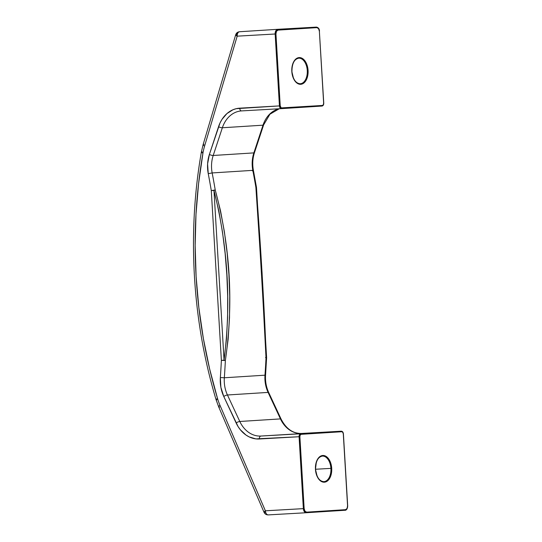 <?xml version="1.0" encoding="UTF-8"?>
<svg xmlns="http://www.w3.org/2000/svg" width="542" height="542" viewBox="0 0 542 542"><rect width="100%" height="100%" fill="white"/><g stroke="black" fill="none" stroke-linecap="round" stroke-linejoin="round"><path stroke-width="0.81" d="M322.395 456.079A12.812 7.798 -93.3 0 1 330.911 468.376L315.559 469.25L330.911 468.376A12.812 7.798 -93.3 0 1 323.859 481.662C319.346 481.276 316.582 477.17 315.566 469.352C315.654 461.411 317.93 456.987 322.402 456.079A12.812 7.798 -93.3 0 1 330.911 468.376L331.711 468.322A13.381 8.144 86.7 0 0 322.788 455.483A13.381 8.144 86.7 0 0 315.451 469.358L317.26 476.696L318.391 478.654L321.203 481.384L324.373 482.197L325.945 481.845L328.757 479.663L330.783 475.835L331.711 468.322L329.902 460.991L327.436 457.448L324.387 455.639L322.788 455.483L319.733 456.696L318.405 458.024L316.379 461.852L315.451 469.358A13.381 8.144 86.7 0 0 324.373 482.197A13.381 8.144 86.7 0 0 331.711 468.322L330.911 468.376A12.812 7.798 -93.3 0 1 323.865 481.662M298.757 58.177A12.812 7.798 -93.3 0 1 307.273 70.474L308.073 70.426A13.381 8.144 86.7 0 0 299.143 57.587A13.381 8.144 86.7 0 0 291.813 71.463L293.622 78.793L294.753 80.758L297.565 83.482L299.13 84.145L302.307 83.942L303.784 83.089L306.25 80.026L308.066 73.041L307.145 65.352L305.126 61.131L303.798 59.552L300.749 57.743L299.143 57.587L296.095 58.8L293.628 61.863L292.124 66.307L291.928 71.456C292.016 63.516 294.292 59.092 298.764 58.177A12.812 7.798 -93.3 0 1 307.273 70.474A12.812 7.798 -93.3 0 1 300.227 83.759C295.702 83.373 292.937 79.274 291.928 71.456L291.813 71.463A13.381 8.144 86.7 0 0 300.735 84.301A13.381 8.144 86.7 0 0 308.073 70.426L307.273 70.474A12.812 7.798 -93.3 0 1 300.221 83.759M321.975 106.056C323.161 105.812 323.757 104.83 323.757 103.095L319.367 31.192L323.642 103.102A2.276 1.389 -93.3 0 1 322.395 105.46A0.569 0.454 86.4 0 1 321.975 106.056L281.325 108.644A2.845 1.734 -93.3 0 1 279.428 105.907A2.845 1.734 86.7 0 0 281.325 108.644A2.845 1.734 -93.3 0 1 281.318 108.644L281.325 108.644A0.569 0.454 -93.6 0 0 281.745 108.048A0.569 0.454 86.4 0 1 281.325 108.644L321.975 106.056A0.569 0.454 -93.6 0 0 322.395 105.46L281.745 108.048A2.276 1.389 -93.3 0 1 280.228 105.859L275.953 33.956L276.454 31.301L277.985 30.115L316.901 27.642L318.554 28.624L319.367 31.192L323.642 103.102L323.33 104.735L322.395 105.46L281.203 107.905L280.228 105.859L275.953 33.956L237.186 36.165L204.591 146.083A52.676 41.788 -93.6 0 0 202.959 153.081L198.589 183.555L195.987 214.408L195.161 245.485L196.116 276.623L198.853 307.66L203.352 338.438L209.591 368.79L217.545 398.56A52.676 41.788 -93.6 0 0 219.998 405.328L265.384 510.801L303.357 508.64L299.082 436.73L255.905 438.891L249.185 436.913L246.027 435.07L240.431 429.867L238.094 426.601L223.771 396.487L220.879 387.313L220.35 377.544A627.141 497.542 -93.6 0 0 221.38 360.355L211.292 190.594A627.141 497.542 -93.6 0 0 208.236 173.636L207.6 163.874L209.388 154.429L220.052 122.892L221.983 119.389L226.929 113.583L232.985 109.748L236.285 108.664L279.428 105.907L275.153 34.004L279.428 105.907L280.228 105.859L239.693 108.17A31.321 24.844 -93.6 0 0 218.534 126.72L209.388 154.429A31.321 24.844 -93.6 0 0 208.236 173.636A627.141 497.542 86.4 0 1 211.292 190.594L221.38 360.355L224.056 360.193L213.968 190.438L218.887 211.251L222.518 232.274L225.133 253.453L226.841 274.78L227.674 296.169L227.593 317.551L226.475 338.926L224.056 360.193L225.364 360.498A629.987 499.805 86.4 0 1 224.334 377.774L264.977 375.186A629.987 499.805 -93.6 0 0 266.014 357.916L261.535 272.701L255.885 187.39A629.987 499.805 -93.6 0 0 252.809 170.351L212.159 172.939A629.987 499.805 86.4 0 1 215.235 189.971L220.533 210.831L224.408 231.929L227.166 253.216L228.934 274.659L229.727 296.183L229.51 317.687L228.155 339.184L225.364 360.498C233.69 302.897 230.316 246.054 215.235 189.971L213.968 190.438C227.952 246.305 231.312 302.89 224.056 360.193L213.968 190.438L211.292 190.594L215.235 189.971A629.987 499.805 -93.6 0 0 212.159 172.939A28.469 22.588 86.4 0 1 213.209 155.479L222.355 127.763A28.469 22.588 86.4 0 1 241.475 110.914L241.583 110.907A2.845 1.734 -93.3 0 1 239.693 108.17A2.845 1.734 86.7 0 0 241.583 110.907L281.312 108.644M301.128 434.325L341.778 431.737L342.795 432.34L343.296 433.925L347.564 505.828L347.063 508.484L345.539 509.67L306.616 512.143L304.963 511.16L304.15 508.592L299.882 436.683L300.187 435.05L301.128 434.325L341.778 431.737A0.569 0.454 -93.6 0 0 341.291 431.195L260.905 436.046A28.469 22.588 86.4 0 1 239.801 421.48L227.444 394.989A28.469 22.588 86.4 0 1 224.334 377.774L264.977 375.186A28.469 22.588 -93.6 0 0 268.087 392.408L227.444 394.989L268.087 392.408L280.451 418.898L239.801 421.48L280.451 418.898A28.469 22.588 -93.6 0 0 301.555 433.458L341.291 431.195L300.641 433.783A0.569 0.454 86.4 0 1 301.128 434.325A0.569 0.454 -93.6 0 0 300.641 433.783L260.905 436.046A28.469 22.588 86.4 0 1 239.801 421.48L227.444 394.989A28.469 22.588 86.4 0 1 224.334 377.774A629.987 499.805 -93.6 0 0 225.364 360.498L221.38 360.355A627.141 497.542 86.4 0 1 220.35 377.544L224.334 377.774L220.35 377.544A31.321 24.844 -93.6 0 0 223.771 396.487A2.845 0.766 -25 0 1 227.444 394.989A2.845 0.766 155 0 0 223.771 396.487L236.129 422.977A2.845 0.766 -25 0 1 239.801 421.48A2.845 0.766 155 0 0 236.129 422.977A31.321 24.844 -93.6 0 0 259.347 438.993A2.845 1.734 -93.3 0 1 260.905 436.046A2.845 1.734 86.7 0 0 259.347 438.993L299.082 436.73L303.357 508.64L304.15 508.592L299.882 436.683L299.082 436.73A2.845 1.734 -93.3 0 1 300.641 433.783A2.845 1.734 86.7 0 0 299.082 436.73L299.882 436.683A2.276 1.389 -93.3 0 1 301.128 434.325M265.011 512.583A4.268 1.064 -23.3 0 1 264.056 512.326A4.268 1.064 -23.3 0 1 265.384 510.801L264.056 512.326C264.862 514.019 266.251 514.88 268.222 514.9L268.222 514.9A4.268 2.602 86.7 0 0 268.236 514.9C266.644 514.744 265.695 513.382 265.384 510.801A4.268 2.602 86.7 0 0 268.222 514.9L306.183 512.739A4.268 2.602 -93.3 0 1 303.357 508.64A4.268 2.602 86.7 0 0 306.203 512.739L306.203 512.739A0.569 0.454 -93.6 0 0 306.616 512.143A0.569 0.454 86.4 0 1 306.203 512.739L345.118 510.259A0.569 0.454 -93.6 0 0 345.539 509.67L306.616 512.143A3.699 2.256 -93.3 0 1 304.15 508.592L265.384 510.801L219.998 405.328A52.676 41.788 86.4 0 1 217.545 398.56A432.523 343.147 86.4 0 1 202.959 153.081A52.676 41.788 86.4 0 1 204.591 146.083L237.186 36.165C237.186 33.563 237.972 32.093 239.53 31.741A4.268 2.602 86.7 0 0 237.186 36.165L275.153 34.004A4.268 2.602 -93.3 0 1 277.497 29.573A4.268 2.602 86.7 0 0 275.153 34.004L275.953 33.956A3.699 2.256 -93.3 0 1 277.985 30.115A0.569 0.454 -93.6 0 0 277.497 29.573L316.413 27.1L278.446 29.261A4.268 3.388 -93.6 0 0 278.432 29.261A4.268 3.388 -93.6 0 0 278.412 29.268A4.268 3.388 86.4 0 1 278.446 29.261A4.268 2.602 -93.3 0 1 278.459 29.261L316.413 27.1L277.497 29.573A0.569 0.454 86.4 0 1 277.985 30.115L316.901 27.642A0.569 0.454 -93.6 0 0 316.413 27.1A4.268 2.602 -93.3 0 1 316.426 27.1A0.569 0.454 86.4 0 1 316.901 27.642A3.699 2.256 -93.3 0 1 319.367 31.192M254.476 152.62A2.845 0.786 -161.7 0 1 253.859 152.891A2.845 0.786 18.3 0 0 254.469 152.627L263.615 124.917A2.845 0.786 -161.7 0 1 263.005 125.182A28.469 22.588 -93.6 0 1 279.164 108.766A28.469 22.588 -93.6 0 0 263.005 125.182L222.355 127.763L263.005 125.182L253.859 152.891L213.209 155.479L253.859 152.891A28.469 22.588 -93.6 0 0 252.809 170.351L212.159 172.939L208.236 173.636L212.159 172.939A28.469 22.588 86.4 0 1 213.209 155.479A2.845 0.786 -161.7 0 1 209.388 154.429A2.845 0.786 18.3 0 0 213.209 155.479L222.355 127.763A2.845 0.786 -161.7 0 1 218.534 126.72A2.845 0.786 18.3 0 0 222.355 127.763A28.469 22.588 86.4 0 1 241.468 110.914M347.564 505.828L347.564 505.828A3.699 2.256 -93.3 0 1 345.539 509.67A0.569 0.454 86.4 0 1 345.118 510.259C345.207 510.456 347.544 510.097 347.686 505.822L343.296 433.925A2.276 1.389 -93.3 0 0 341.778 431.737A0.569 0.454 86.4 0 0 341.291 431.195A2.845 1.734 -93.3 0 1 341.297 431.195L301.562 433.458L341.291 431.195C342.503 431.29 343.208 432.198 343.411 433.918L343.296 433.925M257.043 198.23L256.508 187.735A2.845 0.684 177.7 0 0 255.885 187.39C259.828 244.293 263.202 301.135 266.014 357.916A2.845 0.698 -4.5 0 0 266.589 357.49L265.858 346.555C263.69 297.246 260.763 247.965 257.071 198.697L262.064 272.673L265.885 347.009M265.092 332.111L266.603 357.49L266.014 357.916L266.603 357.49L265.851 346.534M268.222 514.9L306.189 512.739A4.268 2.602 -93.3 0 1 306.189 512.739L345.125 510.259M219.998 405.328A4.268 1.064 156.7 0 0 218.67 406.846A4.268 1.064 -23.3 0 1 219.998 405.328M219.618 407.103A4.268 1.064 -23.3 0 1 218.663 406.839L264.056 512.326M217.545 398.56A4.268 0.725 163.4 0 0 216.048 399.617A4.268 0.725 -16.6 0 1 217.545 398.56M216.969 399.793A4.268 0.725 -16.6 0 1 216.048 399.617C192.302 320.512 187.132 233.453 201.346 152.187A4.268 0.752 -170.2 0 1 202.241 151.889M202.959 153.081A4.268 0.752 -170.2 0 1 201.346 152.194A4.268 0.752 9.8 0 0 202.959 153.081M201.346 152.187L203.094 144.707A4.268 1.091 16.5 0 0 204.591 146.083A4.268 1.091 -163.5 0 1 203.094 144.714A4.268 1.091 -163.5 0 1 204.009 144.328M237.186 36.165A4.268 1.091 -163.5 0 1 235.689 34.79A4.268 1.091 -163.5 0 1 236.603 34.403A4.268 3.388 86.4 0 1 239.51 31.741A4.268 3.388 86.4 0 1 239.53 31.741L239.51 31.741C237.606 31.951 236.332 32.967 235.689 34.79L237.186 36.165M278.473 29.261A4.268 2.602 86.7 0 0 278.459 29.261A4.268 2.602 86.7 0 0 278.446 29.261L239.51 31.741M257.071 198.738L256.515 187.735L255.885 187.39L256.508 187.735L258.026 213.135M241.583 110.907A2.845 1.734 86.7 0 0 241.59 110.907L281.318 108.644M265.004 374.834L265.566 375.05C265.167 381.277 266.224 387.123 268.73 392.591A2.845 0.766 155 0 0 268.087 392.408A28.469 22.588 -93.6 0 1 264.977 375.186L265.566 375.05L264.977 375.186A629.987 499.805 86.4 0 0 266.014 357.916C266.935 357.835 266.759 357.713 265.485 357.551M281.095 419.088A2.845 0.766 155 0 0 280.451 418.898L268.087 392.408A2.845 0.766 -25 0 1 268.73 392.598M281.088 419.081C286.122 428.83 292.944 433.62 301.562 433.458A2.845 1.734 86.7 0 0 301.555 433.458A2.845 1.734 86.7 0 0 301.562 433.458A28.469 22.588 -93.6 0 1 280.451 418.898A2.845 0.766 -25 0 1 281.088 419.081L268.73 392.591M255.885 187.39L256.481 187.43L253.412 170.405L252.809 170.351A629.987 499.805 86.4 0 1 255.885 187.39M263.615 124.911A2.845 0.786 18.3 0 1 263.005 125.182L253.859 152.891A28.469 22.588 -93.6 0 0 252.809 170.351L253.412 170.405L252.342 170.832M347.686 505.822L343.411 433.918M218.67 406.846L216.048 399.617M235.689 34.79L203.094 144.707M319.489 31.185C319.414 28.868 318.391 27.506 316.426 27.1L278.459 29.261M266.603 357.795L265.566 375.05M253.412 170.405C252.274 164.267 252.626 158.339 254.469 152.627M263.615 124.917L269.923 114.227L279.252 108.759"/></g></svg>
